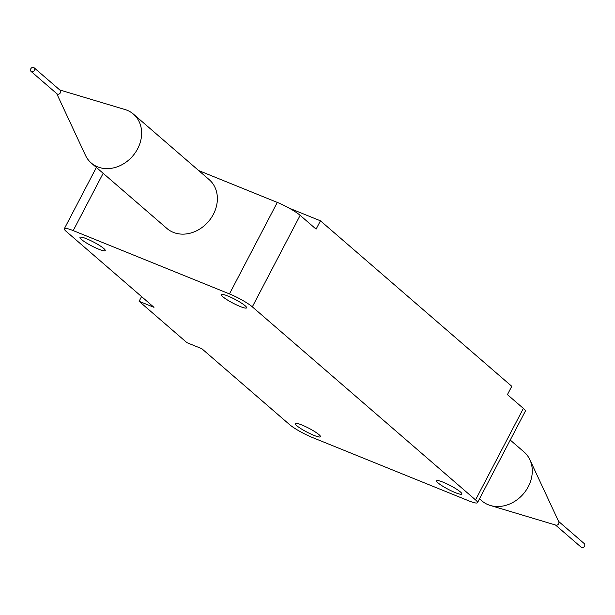 <?xml version="1.0" encoding="UTF-8"?>
<svg xmlns="http://www.w3.org/2000/svg" width="615" height="615" viewBox="0 0 615 615"><rect width="100%" height="100%" fill="white"/><g stroke="black" fill="none" stroke-linecap="round" stroke-linejoin="round"><path stroke-width="0.92" d="M477.486 502.686A18.988 2.875 -152.4 0 1 468.63 500.779L312.374 437.48A18.988 2.875 -152.4 0 1 289.519 424.558L201.828 348.705L186.945 342.678L139.113 301.304L153.988 307.331L66.297 231.478A18.988 2.875 -152.4 0 1 64.344 228.711A18.988 2.875 -152.4 0 1 73.208 230.61L229.464 293.916L277.296 202.412A18.988 2.875 27.6 0 1 300.151 215.342L316.095 229.134L320.446 220.808L511.78 386.305L507.429 394.622L523.373 408.414A18.988 2.875 27.6 0 1 525.325 411.181L477.486 502.686A18.988 2.875 -152.4 0 0 475.541 499.91L523.373 408.414M56.695 93.58L85.447 155.295A32.288 26.852 -49.1 0 0 91.212 162.975L166.949 228.488A32.288 26.852 -49.1 0 0 208.377 221.638A32.288 26.852 -49.1 0 0 209.192 179.649L133.455 114.144A32.288 26.852 -49.1 0 0 125.014 109.539L59.801 89.982M198.699 170.57L277.296 202.412M300.151 215.342L252.319 306.839L475.541 499.91M320.446 220.808L289.142 208.131M228.004 296.069A14.245 2.152 27.6 0 1 240.911 302.734A14.245 2.152 27.6 0 1 246.6 307.838A14.245 2.152 27.6 0 1 232.977 303.149A14.245 2.152 27.6 0 1 221.354 294.647A14.245 2.152 27.6 0 1 228.004 296.069M86.623 238.797A14.245 2.152 27.6 0 1 99.53 245.462A14.245 2.152 27.6 0 1 105.227 250.566A14.245 2.152 27.6 0 1 91.604 245.877A14.245 2.152 27.6 0 1 79.981 237.375A14.245 2.152 27.6 0 1 86.623 238.797M301.88 424.98A14.245 2.152 27.6 0 1 314.78 431.638A14.245 2.152 27.6 0 1 320.476 436.75A14.245 2.152 27.6 0 1 306.854 432.061A14.245 2.152 27.6 0 1 295.231 423.551A14.245 2.152 27.6 0 1 301.88 424.98M443.254 482.252A14.245 2.152 27.6 0 1 456.161 488.91A14.245 2.152 27.6 0 1 461.85 494.022A14.245 2.152 27.6 0 1 448.235 489.332A14.245 2.152 27.6 0 1 436.612 480.822A14.245 2.152 27.6 0 1 443.254 482.252M252.319 306.839A18.988 2.875 -152.4 0 0 229.464 293.916M91.212 162.975A32.288 26.852 -49.1 0 0 137.629 148.807A32.288 26.852 -49.1 0 0 133.455 114.144M34.163 67.811L60.07 90.221A2.375 1.976 130.9 0 1 60.016 93.303A2.375 1.976 130.9 0 1 56.964 93.811L31.058 71.401A2.375 1.976 130.9 0 1 30.75 68.849A2.375 1.976 130.9 0 1 34.163 67.811A2.375 1.976 130.9 0 1 34.102 70.894A2.375 1.976 130.9 0 1 31.058 71.401M510.235 440.04L524.095 452.025A32.288 26.852 130.9 0 1 529.861 459.705A32.288 26.852 130.9 0 1 528.27 486.688A32.288 26.852 130.9 0 1 490.293 505.461A32.288 26.852 130.9 0 1 481.853 500.856L479.508 498.827M529.861 459.705L558.766 521.758A2.375 1.976 130.9 0 1 558.282 524.28A2.375 1.976 130.9 0 1 555.852 525.118L490.293 505.461M558.612 521.42L584.25 543.599A2.375 1.976 130.9 0 1 584.188 546.689A2.375 1.976 130.9 0 1 581.144 547.189L555.506 525.018M139.113 301.304L141.573 296.591M103.159 173.315L73.208 230.61M96.378 167.441L64.344 228.711"/></g></svg>
